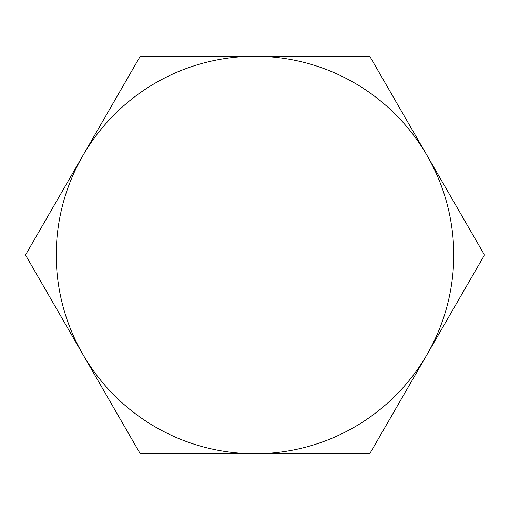 <?xml version="1.0" encoding="UTF-8"?>
<svg xmlns="http://www.w3.org/2000/svg" width="510" height="510" viewBox="0 0 510 510"><rect width="100%" height="100%" fill="white"/><g stroke="black" fill="none" stroke-linecap="round" stroke-linejoin="round"><path stroke-width="0.76" d="M453.753 255A198.753 198.753 0 0 0 427.125 155.626L484.5 255L369.75 453.753L140.25 453.753L25.5 255L140.25 56.247L369.75 56.247L427.125 155.626A198.753 198.753 0 0 0 82.875 155.626A198.753 198.753 0 0 0 255 453.753A198.753 198.753 0 0 0 453.753 255"/></g></svg>
